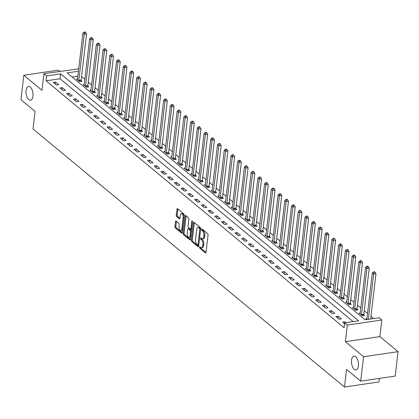 <?xml version="1.0" encoding="UTF-8"?>
<svg xmlns="http://www.w3.org/2000/svg" width="419" height="419" viewBox="0 0 419 419"><rect width="100%" height="100%" fill="white"/><g stroke="black" fill="none" stroke-linecap="round" stroke-linejoin="round"><path stroke-width="0.63" d="M199.481 247.189A0.744 0.367 -98.4 0 0 199.769 248.163L205.383 252.819A1.063 0.524 -98.4 0 0 205.65 252.908A1.063 0.524 -98.4 0 0 206.028 252.296L208.054 235.038A1.063 0.524 -98.4 0 0 207.635 233.645L202.021 228.989A0.744 0.367 -98.4 0 0 201.832 228.926A0.744 0.367 -98.4 0 0 201.576 229.355A0.744 0.367 -98.4 0 0 201.864 230.335L202.592 230.937A3.399 1.676 -98.4 0 1 203.922 235.405L203.754 236.84A3.399 1.676 -98.4 0 1 202.56 238.804A3.399 1.676 -98.4 0 1 201.701 238.511L200.973 237.908A0.744 0.367 -98.4 0 0 200.785 237.84A0.744 0.367 -98.4 0 0 200.528 238.27A0.744 0.367 -98.4 0 0 200.816 239.249L201.544 239.851A3.399 1.676 -98.4 0 1 202.875 244.319L202.707 245.759A3.399 1.676 -98.4 0 1 201.513 247.723A3.399 1.676 -98.4 0 1 200.654 247.425L199.926 246.822A0.744 0.367 -98.4 0 0 199.737 246.76A0.744 0.367 -98.4 0 0 199.481 247.189M200.402 247.215A0.744 0.367 -98.4 0 0 200.701 248.027L206.007 252.421M202.497 229.387A0.744 0.367 -98.4 0 0 202.796 230.193L203.524 230.796L202.592 230.937M201.45 238.301A0.744 0.367 -98.4 0 0 201.749 239.113L202.477 239.715L201.544 239.851M32.965 96.223A6.929 3.41 -98.4 0 0 28.508 86.518A6.929 3.41 -98.4 0 0 26.072 90.514A6.929 3.41 -98.4 0 0 30.529 100.225A6.929 3.41 -98.4 0 0 32.965 96.223M358.439 365.892A6.929 3.41 -98.4 0 0 353.982 356.181A6.929 3.41 -98.4 0 0 351.546 360.183A6.929 3.41 -98.4 0 0 356.003 369.893A6.929 3.41 -98.4 0 0 358.439 365.892M176.132 221.164A1.063 0.524 -98.4 0 0 175.865 221.075A1.063 0.524 -98.4 0 0 175.493 221.688L174.922 226.527A1.063 0.524 -98.4 0 0 175.341 227.926L181.574 233.09A1.063 0.524 -98.4 0 0 181.846 233.184A1.063 0.524 -98.4 0 0 182.218 232.571L184.245 215.314A1.063 0.524 -98.4 0 0 183.831 213.915L177.593 208.751A1.063 0.524 -98.4 0 0 177.326 208.657A1.063 0.524 -98.4 0 0 176.949 209.27L176.263 215.12A1.063 0.524 -98.4 0 0 176.682 216.513L179.348 218.728A1.063 0.524 -98.4 0 0 179.615 218.818A1.063 0.524 -98.4 0 0 179.992 218.205L180.332 215.303A2.844 1.398 -98.4 0 1 181.327 213.664A2.844 1.398 -98.4 0 1 183.161 217.65L181.825 229.01A2.844 1.398 -98.4 0 1 180.825 230.649A2.844 1.398 -98.4 0 1 178.997 226.669L179.217 224.773A1.063 0.524 -98.4 0 0 178.803 223.374L176.132 221.164M353.138 321.598L60.043 78.756L46.059 80.815L46.635 75.933L43.943 73.702L78.704 68.842M360.691 381.159L363.561 356.737L398.05 351.651L395.18 376.073L360.691 381.159L346.56 369.448L344.491 387.03L33.017 128.958L35.086 111.381L20.95 99.67L23.82 75.252L41.989 90.305L43.943 73.702M398.05 351.651L379.876 336.598L345.387 341.684L363.561 356.737M345.387 341.684L347.341 325.076L344.648 322.85L358.633 320.786L60.614 73.87L46.635 75.933M46.059 80.815L344.072 327.731L344.648 322.85M191.363 240.145A1.063 0.524 -98.4 0 0 191.776 241.543L198.014 246.707A1.063 0.524 -98.4 0 0 198.281 246.801A1.063 0.524 -98.4 0 0 198.653 246.189L200.68 228.931A1.063 0.524 -98.4 0 0 200.266 227.533L194.028 222.369A1.063 0.524 -98.4 0 0 193.761 222.274A1.063 0.524 -98.4 0 0 193.389 222.887L191.363 240.145L192.295 240.008A1.063 0.524 -98.4 0 0 192.709 241.407L198.632 246.314M189.797 239.898L183.559 234.734A1.063 0.524 -98.4 0 1 183.14 233.336L185.172 216.078A1.063 0.524 -98.4 0 1 185.544 215.466A1.063 0.524 -98.4 0 1 185.811 215.56L188.482 217.77A1.063 0.524 -98.4 0 1 188.896 219.168L188.073 226.166A1.063 0.524 -98.4 0 0 188.487 227.564L190.257 229.031A1.063 0.524 -98.4 0 0 190.525 229.12A1.063 0.524 -98.4 0 0 190.902 228.507L191.755 221.222A0.744 0.367 -98.4 0 1 192.017 220.792A0.744 0.367 -98.4 0 1 192.494 221.834L190.436 239.38A1.063 0.524 -98.4 0 1 190.064 239.993A1.063 0.524 -98.4 0 1 189.797 239.898L190.289 239.825M59.76 71.366L58.309 70.167L23.82 75.252M345.916 322.661L344.91 321.829L342.58 322.169L344.538 323.793M341.412 318.927L338.18 316.251L335.849 316.596L339.081 319.273L341.412 318.927M334.681 313.354L331.45 310.678L329.119 311.018L332.351 313.695L334.681 313.354M327.951 307.776L324.72 305.1L322.389 305.441L325.621 308.117L327.951 307.776M321.221 302.199L317.99 299.522L315.659 299.868L318.89 302.544L321.221 302.199M314.491 296.626L311.259 293.944L308.929 294.29L312.16 296.966L314.491 296.626M307.761 291.048L304.529 288.372L302.199 288.712L305.43 291.388L307.761 291.048M301.031 285.47L297.799 282.794L295.468 283.139L298.7 285.816L301.031 285.47M294.3 279.892L291.069 277.216L288.738 277.561L291.97 280.238L294.3 279.892M287.57 274.319L284.339 271.643L282.008 271.983L285.239 274.66L287.57 274.319M280.84 268.741L277.608 266.065L275.278 266.411L278.509 269.087L280.84 268.741M274.11 263.163L270.878 260.487L268.548 260.833L271.779 263.509L274.11 263.163M267.38 257.591L264.148 254.914L261.817 255.255L265.049 257.931L267.38 257.591M260.649 252.013L257.418 249.336L255.087 249.682L258.319 252.358L260.649 252.013M253.919 246.435L250.688 243.758L248.357 244.104L251.589 246.781L253.919 246.435M247.189 240.862L243.958 238.186L241.627 238.526L244.858 241.203L247.189 240.862M240.459 235.284L237.227 232.608L234.897 232.954L238.128 235.63L240.459 235.284M233.723 229.706L230.497 227.03L228.166 227.376L231.398 230.052L233.723 229.706M226.993 224.134L223.767 221.457L221.436 221.798L224.668 224.474L226.993 224.134M220.263 218.556L217.037 215.879L214.706 216.225L217.938 218.901L220.263 218.556M213.533 212.978L210.307 210.301L207.976 210.647L211.207 213.323L213.533 212.978M206.803 207.405L203.576 204.729L201.246 205.069L204.477 207.745L206.803 207.405M200.073 201.827L196.846 199.151L194.516 199.496L197.747 202.173L200.073 201.827M193.342 196.249L190.116 193.573L187.785 193.918L191.017 196.595L193.342 196.249M186.612 190.676L183.386 188L181.055 188.341L184.281 191.017L186.612 190.676M179.882 185.098L176.656 182.422L174.325 182.768L177.551 185.444L179.882 185.098M173.152 179.521L169.925 176.844L167.595 177.19L170.821 179.866L173.152 179.521M166.422 173.948L163.195 171.271L160.865 171.612L164.091 174.288L166.422 173.948M159.691 168.37L156.465 165.694L154.134 166.039L157.361 168.716L159.691 168.37M152.961 162.792L149.735 160.116L147.404 160.461L150.631 163.138L152.961 162.792M146.231 157.219L143.005 154.543L140.674 154.883L143.9 157.56L146.231 157.219M139.501 151.641L136.275 148.965L133.944 149.311L137.17 151.987L139.501 151.641M132.771 146.063L129.544 143.387L127.214 143.733L130.44 146.409L132.771 146.063M126.04 140.491L122.814 137.814L120.483 138.155L123.71 140.831L126.04 140.491M119.31 134.913L116.084 132.236L113.753 132.577L116.98 135.258L119.31 134.913M112.58 129.335L109.354 126.658L107.023 127.004L110.249 129.68L112.58 129.335M105.85 123.762L102.618 121.086L100.293 121.426L103.519 124.103L105.85 123.762M99.12 118.184L95.888 115.508L93.563 115.848L96.789 118.525L99.12 118.184M92.39 112.606L89.158 109.93L86.833 110.276L90.059 112.952L92.39 112.606M85.659 107.034L82.428 104.352L80.102 104.698L83.329 107.374L85.659 107.034M78.929 101.456L75.698 98.779L73.372 99.12L76.598 101.796L78.929 101.456M72.199 95.878L68.967 93.201L66.642 93.547L69.868 96.223L72.199 95.878M65.469 90.305L62.237 87.623L59.907 87.969L63.138 90.645L65.469 90.305M58.739 84.727L55.507 82.051L53.176 82.391L56.408 85.067L58.739 84.727M373.648 318.571L370.962 316.35M367.531 313.506L364.231 310.772M360.801 307.928L357.501 305.2M354.071 302.35L350.771 299.622M347.341 296.778L344.041 294.044M340.61 291.2L337.311 288.471M333.88 285.622L330.581 282.893M327.15 280.049L323.85 277.315M320.42 274.471L317.12 271.742M313.69 268.893L310.39 266.165M306.959 263.321L303.66 260.587M300.229 257.743L296.93 255.009M293.499 252.165L290.199 249.436M286.769 246.592L283.469 243.858M280.039 241.014L276.739 238.28M273.308 235.436L270.009 232.707M266.578 229.863L263.279 227.129M259.848 224.285L256.548 221.551M253.118 218.708L249.818 215.979M246.388 213.135L243.088 210.401M239.658 207.557L236.358 204.823M232.927 201.979L229.628 199.25M226.197 196.406L222.898 193.672M219.467 190.828L216.167 188.094M212.737 185.25L209.437 182.522M206.007 179.678L202.707 176.944M199.276 174.1L195.977 171.366M192.546 168.522L189.247 165.793M185.816 162.949L182.516 160.215M179.086 157.371L175.786 154.637M172.356 151.793L169.056 149.064M165.625 146.221L162.326 143.487M158.895 140.643L155.596 137.909M152.165 135.065L148.865 132.336M145.435 129.492L142.135 126.758M138.705 123.914L135.405 121.18M131.975 118.336L128.675 115.607M125.244 112.763L121.945 110.029M118.514 107.185L115.215 104.451M111.784 101.608L108.484 98.879M105.054 96.03L101.754 93.301M98.324 90.457L95.024 87.723M91.593 84.879L88.294 82.15M84.863 79.301L81.564 76.572M77.85 76.127L72.058 76.981M366.934 318.581L365.881 318.733L366.887 319.566M360.204 313.003L359.151 313.161L362.383 315.837L364.713 315.491L363.839 314.769M353.474 307.426L352.421 307.583L355.652 310.259L357.983 309.919L357.108 309.191M346.743 301.853L345.691 302.005L348.922 304.681L351.253 304.341L350.378 303.613M340.013 296.275L338.961 296.432L342.192 299.108L344.523 298.763L343.648 298.04M333.283 290.697L332.23 290.854L335.462 293.53L337.793 293.185L336.918 292.462M326.553 285.124L325.5 285.276L328.732 287.953L331.062 287.612L330.188 286.884M319.823 279.546L318.77 279.703L322.002 282.38L324.332 282.034L323.458 281.311M313.093 273.968L312.04 274.126L315.271 276.802L317.602 276.456L316.727 275.733M306.362 268.396L305.31 268.548L308.541 271.224L310.872 270.884L309.997 270.155M299.632 262.818L298.579 262.975L301.811 265.651L304.142 265.306L303.267 264.583M292.902 257.24L291.849 257.397L295.081 260.073L297.411 259.728L296.537 259.005M286.172 251.667L285.119 251.819L288.351 254.495L290.681 254.155L289.807 253.427M279.442 246.089L278.389 246.246L281.62 248.923L283.951 248.577L283.076 247.854M272.711 240.511L271.659 240.668L274.89 243.345L277.221 242.999L276.346 242.276M265.981 234.939L264.928 235.09L268.16 237.767L270.491 237.426L269.616 236.698M259.251 229.361L258.198 229.518L261.43 232.194L263.761 231.848L262.886 231.12M252.521 223.783L251.468 223.94L254.7 226.616L257.03 226.27L256.156 225.548M245.791 218.21L244.738 218.362L247.969 221.038L250.3 220.698L249.425 219.97M239.06 212.632L238.008 212.789L241.239 215.466L243.57 215.12L242.695 214.392M232.33 207.054L231.278 207.211L234.509 209.888L236.84 209.542L235.965 208.819M225.6 201.481L224.547 201.633L227.779 204.31L230.11 203.969L229.235 203.241M218.87 195.903L217.817 196.061L221.049 198.737L223.379 198.391L222.505 197.663M212.14 190.326L211.087 190.483L214.319 193.159L216.649 192.813L215.775 192.091M205.41 184.753L204.357 184.905L207.588 187.581L209.919 187.241L209.044 186.513M198.679 179.175L197.627 179.332L200.858 182.008L203.189 181.663L202.309 180.935M191.949 173.597L190.896 173.754L194.128 176.43L196.459 176.085L195.579 175.362M185.219 168.024L184.166 168.176L187.398 170.852L189.728 170.512L188.849 169.784M178.489 162.446L177.436 162.598L180.668 165.28L182.998 164.934L182.118 164.206M171.759 156.868L170.706 157.025L173.937 159.702L176.268 159.356L175.388 158.633M165.028 151.296L163.976 151.448L167.207 154.124L169.538 153.783L168.658 153.055M158.298 145.718L157.245 145.87L160.477 148.546L162.808 148.206L161.928 147.478M151.568 140.14L150.515 140.297L153.747 142.973L156.078 142.628L155.198 141.905M144.838 134.562L143.785 134.719L147.017 137.395L149.347 137.055L148.467 136.327M138.108 128.989L137.055 129.141L140.286 131.817L142.617 131.477L141.737 130.749M131.377 123.411L130.325 123.568L133.556 126.245L135.887 125.899L135.007 125.176M124.647 117.833L123.595 117.99L126.826 120.667L129.157 120.326L128.277 119.598M117.917 112.261L116.864 112.412L120.096 115.089L122.427 114.748L121.547 114.02M111.187 106.683L110.134 106.84L113.366 109.516L115.696 109.17L114.816 108.448M104.457 101.105L103.404 101.262L106.636 103.938L108.966 103.593L108.086 102.87M97.727 95.532L96.674 95.684L99.905 98.36L102.236 98.02L101.356 97.292M90.996 89.954L89.944 90.111L93.175 92.788L95.506 92.442L94.626 91.719M84.266 84.376L83.213 84.533L86.445 87.21L88.776 86.864L87.896 86.141M77.536 78.803L76.483 78.955L79.715 81.632L82.045 81.291L81.166 80.563M344.491 387.03L378.98 381.945L379.399 378.399M78.421 71.246L67.14 72.906L365.153 319.823L379.137 317.764L381.829 319.99L347.341 325.076M379.876 336.598L381.829 319.99M60.043 78.756L60.614 73.87M344.91 321.829L344.79 322.829M338.18 316.251L337.934 318.325M331.45 310.678L331.204 312.747M324.72 305.1L324.474 307.174M317.99 299.522L317.743 301.596M311.259 293.944L311.013 296.018M304.529 288.372L304.283 290.446M297.799 282.794L297.553 284.868M291.069 277.216L290.823 279.29M284.339 271.643L284.092 273.717M277.608 266.065L277.362 268.139M270.878 260.487L270.632 262.561M264.148 254.914L263.902 256.983M257.418 249.336L257.172 251.41M250.688 243.758L250.442 245.833M243.958 238.186L243.711 240.255M237.227 232.608L236.981 234.682M230.497 227.03L230.251 229.104M223.767 221.457L223.521 223.526M217.037 215.879L216.791 217.953M210.307 210.301L210.06 212.375M203.576 204.729L203.33 206.797M196.846 199.151L196.6 201.225M190.116 193.573L189.87 195.647M183.386 188L183.14 190.069M176.656 182.422L176.409 184.496M169.925 176.844L169.679 178.918M163.195 171.271L162.949 173.34M156.465 165.694L156.219 167.768M149.735 160.116L149.489 162.19M143.005 154.543L142.759 156.612M136.275 148.965L136.028 151.039M129.544 143.387L129.298 145.461M122.814 137.814L122.568 139.883M116.084 132.236L115.838 134.31M109.354 126.658L109.108 128.733M102.618 121.086L102.377 123.155M95.888 115.508L95.647 117.582M89.158 109.93L88.917 112.004M82.428 104.352L82.187 106.426M75.698 98.779L75.457 100.853M68.967 93.201L68.726 95.275M62.237 87.623L61.996 89.697M55.507 82.051L55.266 84.125M201.513 247.723L202.44 247.582A3.399 1.676 -98.4 0 0 203.639 245.623L202.707 245.759M202.477 239.715A3.399 1.676 -98.4 0 1 203.807 244.183L203.639 245.623M202.56 238.804L203.487 238.668A3.399 1.676 -98.4 0 0 204.687 236.704L203.754 236.84M203.524 230.796A3.399 1.676 -98.4 0 1 204.854 235.269L204.687 236.704M194.337 222.625A1.063 0.524 -98.4 0 0 194.322 222.751L192.295 240.008M197.59 244.885A0.744 0.367 -98.4 0 0 197.778 244.953A0.744 0.367 -98.4 0 0 198.035 244.523L199.816 229.371A0.744 0.367 -98.4 0 0 199.528 228.397L198.758 227.758A3.399 1.676 -98.4 0 0 197.904 227.465A3.399 1.676 -98.4 0 0 196.71 229.429L195.49 239.783A3.399 1.676 -98.4 0 0 196.82 244.251L197.59 244.885M198.522 244.748A0.744 0.367 -98.4 0 0 198.706 244.811A0.744 0.367 -98.4 0 0 198.821 244.754M200.691 228.654A0.744 0.367 -98.4 0 0 200.46 228.255L199.528 228.397M197.904 227.465L198.836 227.328A3.399 1.676 -98.4 0 1 199.69 227.622L200.46 228.255M190.415 239.506L184.491 234.598L183.559 234.734M186.12 215.816A1.063 0.524 -98.4 0 0 186.104 215.942L184.072 233.2A1.063 0.524 -98.4 0 0 184.491 234.598M191.19 228.889A1.063 0.524 -98.4 0 0 191.457 228.984A1.063 0.524 -98.4 0 0 191.672 228.842M187.22 233.43A2.844 1.398 -98.4 0 0 189.048 237.411A2.844 1.398 -98.4 0 0 190.048 235.771L190.519 231.77A1.063 0.524 -98.4 0 0 190.1 230.371L188.33 228.905A1.063 0.524 -98.4 0 0 188.063 228.811A1.063 0.524 -98.4 0 0 187.691 229.423L187.22 233.43M189.048 237.411L189.98 237.274A2.844 1.398 -98.4 0 0 190.776 236.478M191.42 231.005A1.063 0.524 -98.4 0 0 191.033 230.235L190.1 230.371M188.063 228.811L188.995 228.674A1.063 0.524 -98.4 0 1 189.262 228.769L191.033 230.235M180.825 230.649L181.757 230.513A2.844 1.398 -98.4 0 0 182.553 229.717M184.103 216.508A2.844 1.398 -98.4 0 0 182.26 213.528L181.327 213.664M177.902 209.008A1.063 0.524 -98.4 0 0 177.881 209.133L177.195 214.984A1.063 0.524 -98.4 0 0 177.614 216.377L179.971 218.33M176.446 221.421A1.063 0.524 -98.4 0 0 176.425 221.546L175.854 226.391A1.063 0.524 -98.4 0 0 176.273 227.789L182.197 232.697M370.653 319.016L375.974 273.696L373.643 274.042L372.297 272.926L366.882 319.027A1.084 0.534 81.6 0 1 366.798 319.362L366.756 319.461M368.322 319.357L373.643 274.042L374.088 272.334L375.021 272.198L374.481 271.748L373.549 271.889L374.088 272.334M372.297 272.926L373.549 271.889M375.021 272.198L375.974 273.696M363.912 315.612L363.823 314.622A1.084 0.534 81.6 0 1 363.828 314.224L369.244 268.123L366.913 268.464L365.567 267.348L360.151 313.454A1.084 0.534 81.6 0 1 360.068 313.784L360.026 313.883M361.508 315.109L361.492 314.962A1.084 0.534 81.6 0 1 361.497 314.564L366.913 268.464L367.358 266.756L368.291 266.62L367.751 266.175L366.819 266.311L367.358 266.756M365.567 267.348L366.819 266.311M368.291 266.62L369.244 268.123M357.182 310.034L357.093 309.044A1.084 0.534 81.6 0 1 357.098 308.646L362.514 262.545L360.183 262.886L358.837 261.775L353.421 307.876A1.084 0.534 81.6 0 1 353.337 308.206L353.296 308.311M354.778 309.536L354.762 309.39A1.084 0.534 81.6 0 1 354.767 308.992L360.183 262.886L360.628 261.178L361.56 261.042L361.021 260.597L360.089 260.733L360.628 261.178M358.837 261.775L360.089 260.733M361.56 261.042L362.514 262.545M350.452 304.456L350.363 303.466A1.084 0.534 81.6 0 1 350.368 303.073L355.783 256.967L353.453 257.313L352.107 256.198L346.691 302.298A1.084 0.534 81.6 0 1 346.607 302.633L346.565 302.733M348.048 303.958L348.032 303.812A1.084 0.534 81.6 0 1 348.037 303.414L353.453 257.313L353.898 255.606L354.83 255.47L354.291 255.019L353.358 255.161L353.898 255.606M352.107 256.198L353.358 255.161M354.83 255.47L355.783 256.967M343.721 298.883L343.632 297.893A1.084 0.534 81.6 0 1 343.638 297.495L349.053 251.39L346.723 251.735L345.376 250.62L339.961 296.725A1.084 0.534 81.6 0 1 339.877 297.055L339.835 297.155M341.317 298.38L341.302 298.234A1.084 0.534 81.6 0 1 341.307 297.836L346.723 251.735L347.168 250.028L348.1 249.892L347.561 249.446L346.628 249.583L347.168 250.028M345.376 250.62L346.628 249.583M348.1 249.892L349.053 251.39M336.991 293.305L336.902 292.315A1.084 0.534 81.6 0 1 336.907 291.917L342.323 245.817L339.992 246.157L338.646 245.042L333.231 291.147A1.084 0.534 81.6 0 1 333.147 291.477L333.105 291.582M334.587 292.808L334.572 292.661A1.084 0.534 81.6 0 1 334.577 292.263L339.992 246.157L340.438 244.45L341.37 244.314L340.83 243.868L339.898 244.005L340.438 244.45M338.646 245.042L339.898 244.005M341.37 244.314L342.323 245.817M330.261 287.727L330.172 286.737A1.084 0.534 81.6 0 1 330.177 286.339L335.593 240.239L333.262 240.585L331.916 239.469L326.501 285.569A1.084 0.534 81.6 0 1 326.417 285.905L326.375 286.004M327.857 287.23L327.841 287.083A1.084 0.534 81.6 0 1 327.847 286.685L333.262 240.585L333.707 238.877L334.64 238.736L334.1 238.291L333.168 238.432L333.707 238.877M331.916 239.469L333.168 238.432M334.64 238.736L335.593 240.239M323.531 282.155L323.442 281.165A1.084 0.534 81.6 0 1 323.447 280.767L328.863 234.661L326.532 235.007L325.186 233.891L319.77 279.992A1.084 0.534 81.6 0 1 319.687 280.327L319.645 280.426M321.127 281.652L321.111 281.505A1.084 0.534 81.6 0 1 321.116 281.107L326.532 235.007L326.977 233.299L327.909 233.163L327.37 232.718L326.438 232.854L326.977 233.299M325.186 233.891L326.438 232.854M327.909 233.163L328.863 234.661M316.801 276.577L316.712 275.587A1.084 0.534 81.6 0 1 316.717 275.189L322.132 229.088L319.802 229.429L318.456 228.313L313.04 274.419A1.084 0.534 81.6 0 1 312.956 274.749L312.914 274.854M314.397 276.074L314.381 275.932A1.084 0.534 81.6 0 1 314.386 275.534L319.802 229.429L320.247 227.721L321.179 227.585L320.64 227.14L319.707 227.276L320.247 227.721M318.456 228.313L319.707 227.276M321.179 227.585L322.132 229.088M310.07 270.999L309.981 270.009A1.084 0.534 81.6 0 1 309.987 269.611L315.402 223.51L313.072 223.856L311.726 222.74L306.31 268.841A1.084 0.534 81.6 0 1 306.226 269.176L306.184 269.276M307.666 270.501L307.651 270.355A1.084 0.534 81.6 0 1 307.656 269.956L313.072 223.856L313.517 222.149L314.449 222.007L313.91 221.562L312.977 221.703L313.517 222.149M311.726 222.74L312.977 221.703M314.449 222.007L315.402 223.51M303.34 265.426L303.251 264.436A1.084 0.534 81.6 0 1 303.256 264.038L308.672 217.932L306.341 218.278L304.995 217.162L299.58 263.263A1.084 0.534 81.6 0 1 299.496 263.598L299.454 263.698M300.936 264.923L300.921 264.777A1.084 0.534 81.6 0 1 300.926 264.379L306.341 218.278L306.787 216.571L307.719 216.434L307.179 215.989L306.247 216.125L306.787 216.571M304.995 217.162L306.247 216.125M307.719 216.434L308.672 217.932M296.61 259.848L296.521 258.858A1.084 0.534 81.6 0 1 296.526 258.46L301.942 212.36L299.611 212.7L298.265 211.585L292.85 257.69A1.084 0.534 81.6 0 1 292.766 258.02L292.724 258.125M294.206 259.345L294.19 259.199A1.084 0.534 81.6 0 1 294.196 258.806L299.611 212.7L300.056 210.993L300.989 210.857L300.449 210.411L299.517 210.548L300.056 210.993M298.265 211.585L299.517 210.548M300.989 210.857L301.942 212.36M289.88 254.27L289.791 253.28A1.084 0.534 81.6 0 1 289.796 252.882L295.212 206.782L292.881 207.127L291.535 206.012L286.119 252.112A1.084 0.534 81.6 0 1 286.036 252.448L285.994 252.547M287.476 253.773L287.46 253.626A1.084 0.534 81.6 0 1 287.465 253.228L292.881 207.127L293.326 205.42L294.258 205.279L293.719 204.833L292.787 204.97L293.326 205.42M291.535 206.012L292.787 204.97M294.258 205.279L295.212 206.782M283.15 248.697L283.061 247.708A1.084 0.534 81.6 0 1 283.066 247.31L288.481 201.204L286.151 201.549L284.805 200.434L279.389 246.534A1.084 0.534 81.6 0 1 279.305 246.87L279.264 246.969M280.746 248.195L280.73 248.048A1.084 0.534 81.6 0 1 280.735 247.65L286.151 201.549L286.596 199.842L287.528 199.706L286.989 199.261L286.057 199.397L286.596 199.842M284.805 200.434L286.057 199.397M287.528 199.706L288.481 201.204M276.42 243.12L276.331 242.13A1.084 0.534 81.6 0 1 276.336 241.732L281.751 195.631L279.421 195.972L278.075 194.856L272.659 240.962A1.084 0.534 81.6 0 1 272.575 241.292L272.533 241.396M274.016 242.617L274 242.47A1.084 0.534 81.6 0 1 274.005 242.077L279.421 195.972L279.866 194.264L280.798 194.128L280.259 193.683L279.326 193.819L279.866 194.264M278.075 194.856L279.326 193.819M280.798 194.128L281.751 195.631M269.689 237.542L269.6 236.552A1.084 0.534 81.6 0 1 269.606 236.154L275.021 190.053L272.69 190.399L271.344 189.283L265.929 235.384A1.084 0.534 81.6 0 1 265.845 235.719L265.803 235.818M267.285 237.044L267.27 236.897A1.084 0.534 81.6 0 1 267.275 236.499L272.69 190.399L273.136 188.691L274.068 188.55L273.528 188.105L272.596 188.241L273.136 188.691M271.344 189.283L272.596 188.241M274.068 188.55L275.021 190.053M262.959 231.969L262.87 230.979A1.084 0.534 81.6 0 1 262.875 230.581L268.291 184.475L265.96 184.821L264.614 183.705L259.199 229.806A1.084 0.534 81.6 0 1 259.115 230.141L259.073 230.241M260.555 231.466L260.539 231.319A1.084 0.534 81.6 0 1 260.545 230.921L265.96 184.821L266.405 183.113L267.338 182.977L266.798 182.532L265.866 182.668L266.405 183.113M264.614 183.705L265.866 182.668M267.338 182.977L268.291 184.475M256.229 226.391L256.14 225.401A1.084 0.534 81.6 0 1 256.145 225.003L261.561 178.903L259.23 179.243L257.884 178.127L252.468 224.233A1.084 0.534 81.6 0 1 252.385 224.563L252.343 224.663M253.825 225.888L253.809 225.741A1.084 0.534 81.6 0 1 253.814 225.349L259.23 179.243L259.675 177.536L260.608 177.399L260.068 176.954L259.136 177.09L259.675 177.536M257.884 178.127L259.136 177.09M260.608 177.399L261.561 178.903M249.499 220.813L249.41 219.823A1.084 0.534 81.6 0 1 249.415 219.425L254.831 173.325L252.5 173.67L251.154 172.555L245.738 218.655A1.084 0.534 81.6 0 1 245.654 218.99L245.613 219.09M247.095 220.315L247.079 220.169A1.084 0.534 81.6 0 1 247.084 219.771L252.5 173.67L252.945 171.963L253.877 171.821L253.338 171.376L252.406 171.512L252.945 171.963M251.154 172.555L252.406 171.512M253.877 171.821L254.831 173.325M242.769 215.24L242.68 214.245A1.084 0.534 81.6 0 1 242.685 213.852L248.1 167.747L245.77 168.092L244.424 166.977L239.008 213.077A1.084 0.534 81.6 0 1 238.924 213.412L238.882 213.512M240.365 214.738L240.349 214.591A1.084 0.534 81.6 0 1 240.354 214.193L245.77 168.092L246.215 166.385L247.147 166.249L246.608 165.804L245.675 165.94L246.215 166.385M244.424 166.977L245.675 165.94M247.147 166.249L248.1 167.747M236.038 209.662L235.949 208.672A1.084 0.534 81.6 0 1 235.955 208.274L241.37 162.174L239.04 162.514L237.693 161.399L232.278 207.505A1.084 0.534 81.6 0 1 232.194 207.834L232.152 207.934M233.634 209.16L233.619 209.013A1.084 0.534 81.6 0 1 233.624 208.62L239.04 162.514L239.485 160.807L240.417 160.671L239.878 160.226L238.945 160.362L239.485 160.807M237.693 161.399L238.945 160.362M240.417 160.671L241.37 162.174M229.308 204.084L229.219 203.095A1.084 0.534 81.6 0 1 229.224 202.696L234.64 156.596L232.309 156.942L230.963 155.826L225.548 201.927A1.084 0.534 81.6 0 1 225.464 202.257L225.422 202.361M226.904 203.587L226.889 203.44A1.084 0.534 81.6 0 1 226.894 203.042L232.309 156.942L232.755 155.234L233.687 155.093L233.147 154.648L232.215 154.784L232.755 155.234M230.963 155.826L232.215 154.784M233.687 155.093L234.64 156.596M222.578 198.512L222.489 197.517A1.084 0.534 81.6 0 1 222.494 197.124L227.91 151.018L225.579 151.364L224.233 150.248L218.818 196.349A1.084 0.534 81.6 0 1 218.734 196.684L218.692 196.783M220.174 198.009L220.158 197.862A1.084 0.534 81.6 0 1 220.164 197.464L225.579 151.364L226.024 149.656L226.957 149.52L226.417 149.07L225.485 149.211L226.024 149.656M224.233 150.248L225.485 149.211M226.957 149.52L227.91 151.018M215.848 192.934L215.759 191.944A1.084 0.534 81.6 0 1 215.764 191.546L221.18 145.445L218.849 145.786L217.503 144.67L212.087 190.776A1.084 0.534 81.6 0 1 212.004 191.106L211.962 191.205M213.444 192.431L213.428 192.284A1.084 0.534 81.6 0 1 213.433 191.892L218.849 145.786L219.294 144.078L220.226 143.942L219.687 143.497L218.755 143.633L219.294 144.078M217.503 144.67L218.755 143.633M220.226 143.942L221.18 145.445M209.118 187.356L209.029 186.366A1.084 0.534 81.6 0 1 209.034 185.968L214.449 139.867L212.119 140.213L210.773 139.098L205.357 185.198A1.084 0.534 81.6 0 1 205.273 185.528L205.231 185.633M206.714 186.858L206.698 186.712A1.084 0.534 81.6 0 1 206.703 186.314L212.119 140.213L212.564 138.506L213.496 138.364L212.957 137.919L212.024 138.055L212.564 138.506M210.773 139.098L212.024 138.055M213.496 138.364L214.449 139.867M202.387 181.783L202.298 180.788A1.084 0.534 81.6 0 1 202.304 180.395L207.719 134.29L205.389 134.635L204.043 133.52L198.627 179.62A1.084 0.534 81.6 0 1 198.543 179.955L198.501 180.055M199.983 181.28L199.968 181.134A1.084 0.534 81.6 0 1 199.973 180.736L205.389 134.635L205.834 132.928L206.766 132.792L206.227 132.341L205.294 132.483L205.834 132.928M204.043 133.52L205.294 132.483M206.766 132.792L207.719 134.29M195.657 176.205L195.568 175.215A1.084 0.534 81.6 0 1 195.573 174.817L200.989 128.717L198.658 129.057L197.312 127.942L191.897 174.047A1.084 0.534 81.6 0 1 191.813 174.377L191.771 174.477M193.253 175.702L193.238 175.556A1.084 0.534 81.6 0 1 193.243 175.163L198.658 129.057L199.104 127.35L200.036 127.214L199.496 126.768L198.564 126.905L199.104 127.35M197.312 127.942L198.564 126.905M200.036 127.214L200.989 128.717M188.927 170.627L188.838 169.637A1.084 0.534 81.6 0 1 188.843 169.239L194.259 123.139L191.928 123.485L190.582 122.369L185.167 168.469A1.084 0.534 81.6 0 1 185.083 168.799L185.041 168.904M186.523 170.13L186.507 169.983A1.084 0.534 81.6 0 1 186.513 169.585L191.928 123.485L192.373 121.777L193.306 121.636L192.766 121.191L191.834 121.327L192.373 121.777M190.582 122.369L191.834 121.327M193.306 121.636L194.259 123.139M182.197 165.049L182.108 164.059A1.084 0.534 81.6 0 1 182.113 163.667L187.529 117.561L185.198 117.907L183.852 116.791L178.436 162.891A1.084 0.534 81.6 0 1 178.353 163.227L178.311 163.326M179.793 164.552L179.777 164.405A1.084 0.534 81.6 0 1 179.782 164.007L185.198 117.907L185.643 116.199L186.575 116.063L186.036 115.613L185.104 115.754L185.643 116.199M183.852 116.791L185.104 115.754M186.575 116.063L187.529 117.561M175.467 159.477L175.378 158.487A1.084 0.534 81.6 0 1 175.383 158.089L180.799 111.988L178.468 112.329L177.122 111.213L171.706 157.319A1.084 0.534 81.6 0 1 171.622 157.649L171.581 157.748M173.063 158.974L173.047 158.827A1.084 0.534 81.6 0 1 173.052 158.434L178.468 112.329L178.913 110.621L179.845 110.485L179.306 110.04L178.374 110.176L178.913 110.621M177.122 111.213L178.374 110.176M179.845 110.485L180.799 111.988M168.737 153.899L168.648 152.909A1.084 0.534 81.6 0 1 168.653 152.511L174.068 106.41L171.738 106.751L170.392 105.64L164.976 151.741A1.084 0.534 81.6 0 1 164.892 152.071L164.85 152.176M166.333 153.401L166.317 153.254A1.084 0.534 81.6 0 1 166.322 152.856L171.738 106.751L172.183 105.043L173.115 104.907L172.576 104.462L171.643 104.598L172.183 105.043M170.392 105.64L171.643 104.598M173.115 104.907L174.068 106.41M162.006 148.321L161.917 147.331A1.084 0.534 81.6 0 1 161.923 146.938L167.338 100.832L165.007 101.178L163.661 100.062L158.246 146.163A1.084 0.534 81.6 0 1 158.162 146.498L158.12 146.598M159.602 147.823L159.587 147.677A1.084 0.534 81.6 0 1 159.592 147.279L165.007 101.178L165.453 99.471L166.385 99.334L165.845 98.884L164.913 99.025L165.453 99.471M163.661 100.062L164.913 99.025M166.385 99.334L167.338 100.832M155.276 142.748L155.187 141.758A1.084 0.534 81.6 0 1 155.192 141.36L160.608 95.26L158.277 95.6L156.931 94.485L151.516 140.59A1.084 0.534 81.6 0 1 151.432 140.92L151.39 141.02M152.867 142.245L152.856 142.099A1.084 0.534 81.6 0 1 152.862 141.706L158.277 95.6L158.722 93.893L159.655 93.756L159.115 93.311L158.183 93.447L158.722 93.893M156.931 94.485L158.183 93.447M159.655 93.756L160.608 95.26M148.546 137.17L148.457 136.18A1.084 0.534 81.6 0 1 148.462 135.782L153.878 89.682L151.547 90.022L150.201 88.912L144.785 135.012A1.084 0.534 81.6 0 1 144.702 135.342L144.66 135.447M146.137 136.673L146.126 136.526A1.084 0.534 81.6 0 1 146.131 136.128L151.547 90.022L151.992 88.315L152.925 88.179L152.385 87.733L151.453 87.87L151.992 88.315M150.201 88.912L151.453 87.87M152.925 88.179L153.878 89.682M141.816 131.592L141.727 130.602A1.084 0.534 81.6 0 1 141.732 130.209L147.148 84.104L144.817 84.449L143.471 83.334L138.055 129.434A1.084 0.534 81.6 0 1 137.971 129.77L137.93 129.869M139.407 131.095L139.396 130.948A1.084 0.534 81.6 0 1 139.401 130.55L144.817 84.449L145.262 82.742L146.194 82.606L145.655 82.155L144.723 82.297L145.262 82.742M143.471 83.334L144.723 82.297M146.194 82.606L147.148 84.104M135.086 126.019L134.997 125.03A1.084 0.534 81.6 0 1 135.002 124.632L140.417 78.531L138.087 78.872L136.741 77.756L131.325 123.862A1.084 0.534 81.6 0 1 131.241 124.192L131.199 124.291M132.676 125.517L132.666 125.37A1.084 0.534 81.6 0 1 132.671 124.972L138.087 78.872L138.532 77.164L139.464 77.028L138.925 76.583L137.992 76.719L138.532 77.164M136.741 77.756L137.992 76.719M139.464 77.028L140.417 78.531M128.355 120.442L128.266 119.452A1.084 0.534 81.6 0 1 128.272 119.054L133.687 72.953L131.357 73.294L130.01 72.183L124.595 118.284A1.084 0.534 81.6 0 1 124.511 118.614L124.469 118.718M125.946 119.944L125.936 119.797A1.084 0.534 81.6 0 1 125.941 119.399L131.357 73.294L131.802 71.586L132.734 71.45L132.195 71.005L131.262 71.141L131.802 71.586M130.01 72.183L131.262 71.141M132.734 71.45L133.687 72.953M121.625 114.864L121.536 113.874A1.084 0.534 81.6 0 1 121.541 113.481L126.957 67.375L124.626 67.721L123.28 66.605L117.865 112.706A1.084 0.534 81.6 0 1 117.781 113.041L117.739 113.14M119.216 114.366L119.206 114.219A1.084 0.534 81.6 0 1 119.211 113.821L124.626 67.721L125.072 66.013L126.004 65.877L125.464 65.427L124.532 65.568L125.072 66.013M123.28 66.605L124.532 65.568M126.004 65.877L126.957 67.375M114.895 109.291L114.806 108.301A1.084 0.534 81.6 0 1 114.811 107.903L120.227 61.797L117.896 62.143L116.55 61.027L111.135 107.133A1.084 0.534 81.6 0 1 111.051 107.463L111.009 107.563M112.486 108.788L112.475 108.641A1.084 0.534 81.6 0 1 112.481 108.243L117.896 62.143L118.341 60.436L119.274 60.299L118.734 59.854L117.802 59.99L118.341 60.436M116.55 61.027L117.802 59.99M119.274 60.299L120.227 61.797M108.165 103.713L108.076 102.723A1.084 0.534 81.6 0 1 108.081 102.325L113.497 56.225L111.166 56.565L109.82 55.449L104.404 101.555A1.084 0.534 81.6 0 1 104.321 101.885L104.279 101.99M105.756 103.215L105.745 103.069A1.084 0.534 81.6 0 1 105.75 102.671L111.166 56.565L111.611 54.858L112.543 54.721L112.004 54.276L111.072 54.412L111.611 54.858M109.82 55.449L111.072 54.412M112.543 54.721L113.497 56.225M101.435 98.135L101.346 97.145A1.084 0.534 81.6 0 1 101.351 96.747L106.766 50.647L104.436 50.992L103.09 49.877L97.674 95.977A1.084 0.534 81.6 0 1 97.59 96.312L97.548 96.412M99.025 97.637L99.015 97.491A1.084 0.534 81.6 0 1 99.02 97.093L104.436 50.992L104.881 49.285L105.813 49.143L105.274 48.698L104.341 48.84L104.881 49.285M103.09 49.877L104.341 48.84M105.813 49.143L106.766 50.647M94.704 92.562L94.615 91.572A1.084 0.534 81.6 0 1 94.621 91.174L100.036 45.069L97.706 45.414L96.36 44.299L90.944 90.399A1.084 0.534 81.6 0 1 90.86 90.734L90.818 90.834M92.295 92.06L92.285 91.913A1.084 0.534 81.6 0 1 92.29 91.515L97.706 45.414L98.151 43.707L99.083 43.571L98.544 43.126L97.611 43.262L98.151 43.707M96.36 44.299L97.611 43.262M99.083 43.571L100.036 45.069M87.974 86.984L87.885 85.995A1.084 0.534 81.6 0 1 87.89 85.596L93.306 39.496L90.975 39.836L89.629 38.721L84.214 84.827A1.084 0.534 81.6 0 1 84.13 85.157L84.088 85.261M85.565 86.482L85.555 86.34A1.084 0.534 81.6 0 1 85.56 85.942L90.975 39.836L91.421 38.129L92.353 37.993L91.813 37.548L90.881 37.684L91.421 38.129M89.629 38.721L90.881 37.684M92.353 37.993L93.306 39.496M81.244 81.406L81.155 80.417A1.084 0.534 81.6 0 1 81.16 80.019L86.576 33.918L84.245 34.264L82.899 33.148L77.484 79.249A1.084 0.534 81.6 0 1 77.4 79.584L77.358 79.683M78.835 80.909L78.824 80.762A1.084 0.534 81.6 0 1 78.83 80.364L84.245 34.264L84.69 32.556L85.623 32.415L85.083 31.97L84.151 32.111L84.69 32.556M82.899 33.148L84.151 32.111M85.623 32.415L86.576 33.918M200.701 248.027L199.769 248.163M202.796 230.193L201.864 230.335M201.749 239.113L200.816 239.249M203.807 244.183L202.875 244.319M204.854 235.269L203.922 235.405M205.881 252.746L205.383 252.819M194.322 222.751L193.389 222.887M198.512 246.634L198.014 246.707M192.709 241.407L191.776 241.543M198.863 244.397L198.035 244.523M200.643 229.251L199.816 229.371M199.69 227.622L198.758 227.758M184.072 233.2L183.14 233.336M186.104 215.942L185.172 216.078M191.729 228.386L190.902 228.507M192.394 221.127L191.755 221.222M190.875 235.651L190.048 235.771M191.342 231.644L190.519 231.77M189.262 228.769L188.33 228.905M182.647 228.889L181.825 229.01M183.983 217.529L183.161 217.65M179.845 218.655L179.348 218.728M177.614 216.377L176.682 216.513M177.195 214.984L176.263 215.12M177.881 209.133L176.949 209.27M182.071 233.016L181.574 233.09M176.273 227.789L175.341 227.926M175.854 226.391L174.922 226.527M176.425 221.546L175.493 221.688M363.823 314.622L361.492 314.962M363.828 314.224L361.497 314.564M357.093 309.044L354.762 309.39M357.098 308.646L354.767 308.992M350.363 303.466L348.032 303.812M350.368 303.073L348.037 303.414M343.632 297.893L341.302 298.234M343.638 297.495L341.307 297.836M336.902 292.315L334.572 292.661M336.907 291.917L334.577 292.263M330.172 286.737L327.841 287.083M330.177 286.339L327.847 286.685M323.442 281.165L321.111 281.505M323.447 280.767L321.116 281.107M316.712 275.587L314.381 275.932M316.717 275.189L314.386 275.534M309.981 270.009L307.651 270.355M309.987 269.611L307.656 269.956M303.251 264.436L300.921 264.777M303.256 264.038L300.926 264.379M296.521 258.858L294.19 259.199M296.526 258.46L294.196 258.806M289.791 253.28L287.46 253.626M289.796 252.882L287.465 253.228M283.061 247.708L280.73 248.048M283.066 247.31L280.735 247.65M276.331 242.13L274 242.47M276.336 241.732L274.005 242.077M269.6 236.552L267.27 236.897M269.606 236.154L267.275 236.499M262.87 230.979L260.539 231.319M262.875 230.581L260.545 230.921M256.14 225.401L253.809 225.741M256.145 225.003L253.814 225.349M249.41 219.823L247.079 220.169M249.415 219.425L247.084 219.771M242.68 214.245L240.349 214.591M242.685 213.852L240.354 214.193M235.949 208.672L233.619 209.013M235.955 208.274L233.624 208.62M229.219 203.095L226.889 203.44M229.224 202.696L226.894 203.042M222.489 197.517L220.158 197.862M222.494 197.124L220.164 197.464M215.759 191.944L213.428 192.284M215.764 191.546L213.433 191.892M209.029 186.366L206.698 186.712M209.034 185.968L206.703 186.314M202.298 180.788L199.968 181.134M202.304 180.395L199.973 180.736M195.568 175.215L193.238 175.556M195.573 174.817L193.243 175.163M188.838 169.637L186.507 169.983M188.843 169.239L186.513 169.585M182.108 164.059L179.777 164.405M182.113 163.667L179.782 164.007M175.378 158.487L173.047 158.827M175.383 158.089L173.052 158.434M168.648 152.909L166.317 153.254M168.653 152.511L166.322 152.856M161.917 147.331L159.587 147.677M161.923 146.938L159.592 147.279M155.187 141.758L152.856 142.099M155.192 141.36L152.862 141.706M148.457 136.18L146.126 136.526M148.462 135.782L146.131 136.128M141.727 130.602L139.396 130.948M141.732 130.209L139.401 130.55M134.997 125.03L132.666 125.37M135.002 124.632L132.671 124.972M128.266 119.452L125.936 119.797M128.272 119.054L125.941 119.399M121.536 113.874L119.206 114.219M121.541 113.481L119.211 113.821M114.806 108.301L112.475 108.641M114.811 107.903L112.481 108.243M108.076 102.723L105.745 103.069M108.081 102.325L105.75 102.671M101.346 97.145L99.015 97.491M101.351 96.747L99.02 97.093M94.615 91.572L92.285 91.913M94.621 91.174L92.29 91.515M87.885 85.995L85.555 86.34M87.89 85.596L85.56 85.942M81.155 80.417L78.824 80.762M81.16 80.019L78.83 80.364M198.706 244.811L197.778 244.953M191.457 228.984L190.525 229.12"/></g></svg>
